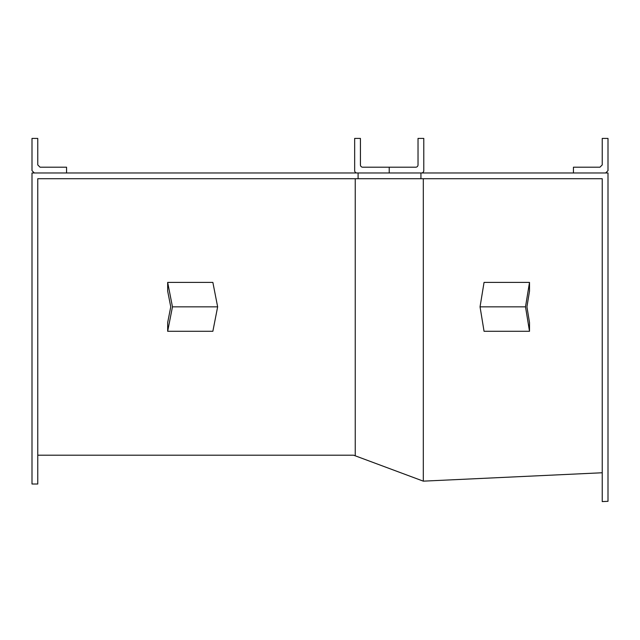 <?xml version="1.0" encoding="UTF-8"?>
<svg xmlns="http://www.w3.org/2000/svg" width="640" height="640" viewBox="0 0 640 640"><rect width="100%" height="100%" fill="white"/><g stroke="black" fill="none" stroke-linecap="round" stroke-linejoin="round"><path stroke-width="0.96" d="M421.48 172.968A2.304 2.304 0 0 0 423.784 170.664L423.784 138.408L418.024 138.408L418.024 164.904A2.304 2.304 0 0 1 415.72 167.208L389.224 167.208L389.224 172.968L32 172.968L32 484.008L37.76 484.008L37.76 178.728L358.088 178.728L358.088 172.968L608 172.968L608 501.32L602.24 501.592L602.24 178.728L420.936 178.728L420.936 172.968L389.224 172.968L389.224 167.208L362.728 167.208A2.304 2.304 0 0 1 360.424 164.904L360.424 138.408L354.664 138.408L354.664 170.664A2.304 2.304 0 0 0 356.968 172.968M358.088 178.728L420.936 178.728M602.24 472.76L423.312 481.152L423.312 178.728M423.312 481.152L355.24 455.808L355.24 178.728M37.76 455.208L353.624 455.208L355.24 455.808M37.76 138.408L32 138.408L32 170.664L34.304 172.968L66.56 172.968L66.56 167.208L40.064 167.208L37.76 164.904L37.76 138.408M573.44 167.208L573.44 172.968L605.696 172.968L608 170.664L608 138.408L602.24 138.408L602.24 164.904L599.936 167.208L573.44 167.208M217.648 306.84L212.864 331.28L167.672 331.28L167.672 322.544L170.752 306.84L167.672 291.144L167.672 282.408L212.864 282.408L217.648 306.84L172.464 306.84L167.672 282.408M167.672 331.28L172.464 306.84M480.048 306.84L484.048 331.28L529.512 331.28L529.512 322.544L526.936 306.84L529.512 291.144L529.512 282.408L484.048 282.408L480.048 306.84L525.504 306.84L529.512 282.408M529.512 331.28L525.504 306.84"/></g></svg>
